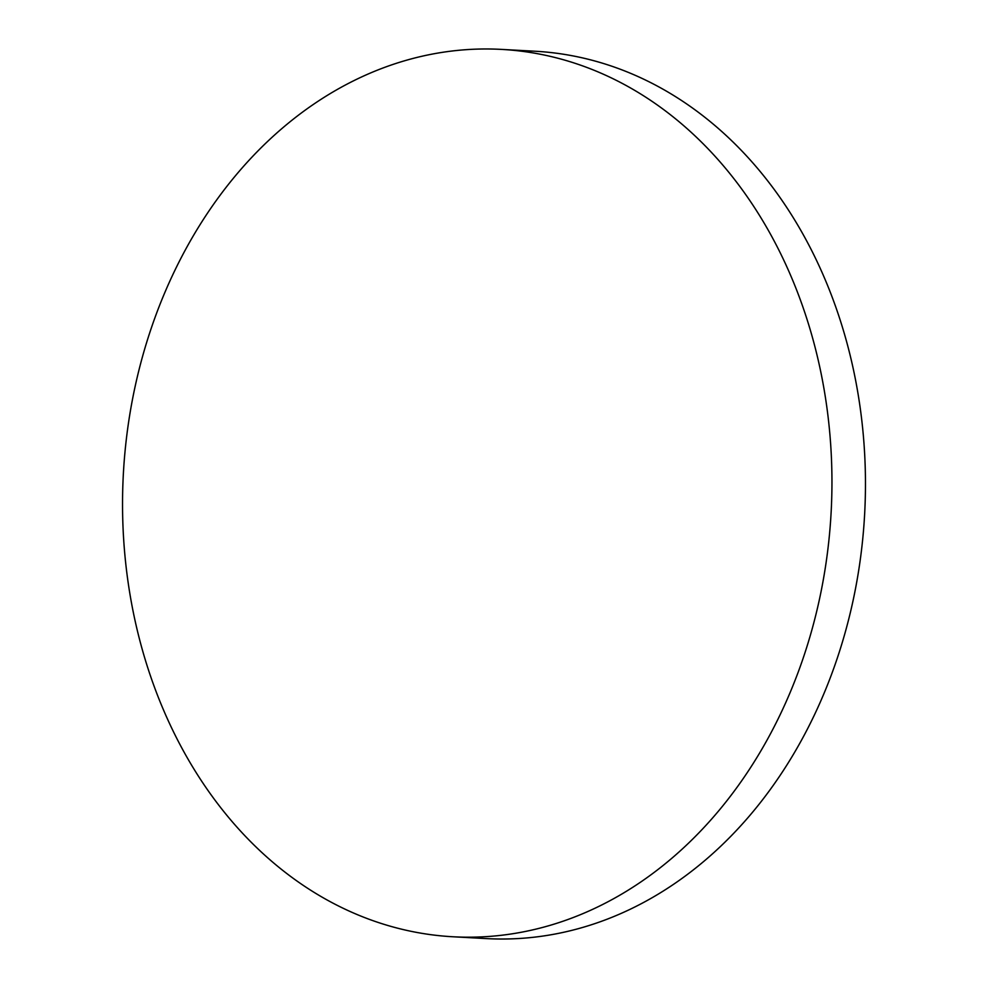 <?xml version="1.0" encoding="UTF-8"?>
<svg xmlns="http://www.w3.org/2000/svg" width="988" height="988" viewBox="0 0 988 988"><rect width="100%" height="100%" fill="white"/><g stroke="black" fill="none" stroke-linecap="round" stroke-linejoin="round"><path stroke-width="1.48" d="M779.087 250.52A444.341 354.408 -86.9 0 0 501.484 49.4A444.341 354.408 -86.9 0 0 173.579 273.083A444.341 354.408 -86.9 0 0 175.395 735.64A444.341 354.408 -86.9 0 0 453.01 936.772A444.341 354.408 -86.9 0 0 780.915 713.089A444.341 354.408 -86.9 0 0 779.087 250.52M453.01 936.772L486.516 938.6A444.341 354.408 -86.9 0 0 814.421 714.917A444.341 354.408 -86.9 0 0 812.605 252.36A444.341 354.408 -86.9 0 0 534.99 51.228L501.484 49.4"/></g></svg>
